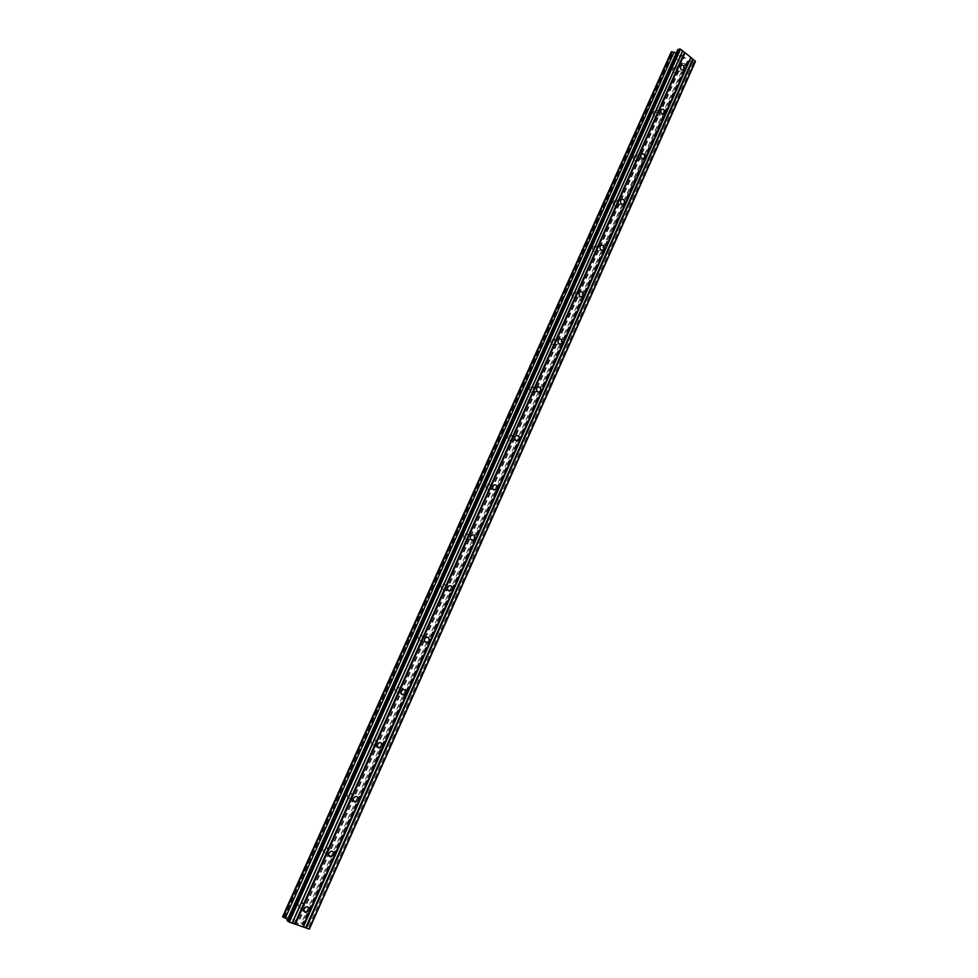<?xml version="1.0" encoding="UTF-8"?>
<svg xmlns="http://www.w3.org/2000/svg" width="978" height="978" viewBox="0 0 978 978"><rect width="100%" height="100%" fill="white"/><g stroke="black" fill="none" stroke-linecap="round" stroke-linejoin="round"><path stroke-width="0.73" stroke-dasharray="4.89 3.67" d="M672.815 68.778C672.461 71.663 673.426 72.885 675.725 72.433L676.397 71.602C676.752 68.717 675.774 67.494 673.475 67.947L672.815 68.778M653.194 112.556C652.827 115.441 653.805 116.651 656.128 116.211L656.837 115.331C657.204 112.458 656.226 111.235 653.903 111.688L653.194 112.556M633.316 156.945C632.925 159.817 633.915 161.028 636.25 160.588L637.008 159.671C637.387 156.798 636.409 155.588 634.062 156.028L633.316 156.945M613.157 201.945C612.754 204.793 613.744 206.016 616.103 205.576L616.91 204.61C617.301 201.761 616.323 200.551 613.952 200.979L613.157 201.945M592.717 247.568C592.301 250.405 593.291 251.615 595.663 251.199L596.531 250.185C596.935 247.348 595.957 246.138 593.573 246.566L592.717 247.568M571.983 293.828C571.555 296.652 572.546 297.862 574.93 297.459L575.859 296.395C576.286 293.571 575.296 292.361 572.912 292.777L571.983 293.828M550.969 340.747C550.528 343.559 551.506 344.769 553.903 344.378L554.905 343.254C555.345 340.442 554.367 339.244 551.959 339.635L550.969 340.747M529.648 388.339C529.184 391.114 530.162 392.325 532.57 391.958L533.646 390.784C534.11 387.997 533.132 386.787 530.712 387.166L529.648 388.339M508.022 436.604C507.545 439.354 508.511 440.565 510.932 440.222L512.093 438.988C512.57 436.225 511.592 435.027 509.183 435.369L508.022 436.604M486.09 485.565C485.589 488.291 486.555 489.501 488.963 489.196L490.222 487.888C490.711 485.161 489.758 483.951 487.337 484.269L486.09 485.565M463.841 535.247C463.327 537.937 464.269 539.147 466.677 538.866L468.034 537.484C468.548 534.795 467.606 533.597 465.186 533.866L463.841 535.247M441.261 585.651C440.723 588.291 441.653 589.502 444.049 589.282L445.528 587.827C446.054 585.174 445.124 583.964 442.728 584.196L441.261 585.651M418.339 636.788C417.789 639.392 418.694 640.602 421.066 640.431L422.679 638.903C423.229 636.287 422.325 635.077 419.953 635.26L418.339 636.788M395.088 688.695C394.525 691.25 395.405 692.461 397.74 692.351L399.501 690.725C400.075 688.17 399.183 686.959 396.836 687.094L395.088 688.695M371.493 741.385C370.894 743.879 371.75 745.089 374.048 745.04L375.98 743.329C376.567 740.835 375.711 739.625 373.4 739.686L371.493 741.385M347.532 794.857C346.921 797.29 347.74 798.513 349.99 798.525L352.092 796.728C352.703 794.295 351.872 793.085 349.623 793.072L347.532 794.857M323.217 849.149C322.593 851.508 323.363 852.73 325.552 852.816L327.85 850.946C328.474 848.574 327.691 847.351 325.503 847.278L323.217 849.149M298.522 904.271C297.887 906.557 298.62 907.78 300.711 907.939L303.241 905.97C303.865 903.684 303.131 902.462 301.028 902.315L298.522 904.271M679.6 55.954L680.48 55.648L679.6 55.954L680.945 57.03L679.6 55.954M680.48 55.648L681.214 56.235L680.48 55.648M681.36 56.174L680.627 55.599L681.348 56.186M680.627 55.599L681.507 55.294L680.627 55.599M681.507 55.294L682.852 56.357L681.495 55.294M682.999 56.308L681.47 55.098L679.282 55.868L680.945 57.03L679.282 55.868L681.47 55.11L682.986 56.321M684.135 58.277L684.099 57.36L684.123 58.289M684.099 57.36L685.529 58.497L684.099 57.372M685.676 58.448L683.879 57.017L683.805 58.753L682.375 58.057L683.805 58.753L683.879 57.03L685.676 58.46M671.287 51.846L671.715 54.964L681.776 62.959L687.033 64.377L687.73 64.132L686.996 61.785L688.439 60.734L693.61 62.164L695.407 61.553M676.299 52.898L287.801 919.528L289.219 920.518L287.092 920.579M677.803 49.536L678.267 52.616L676.519 52.836M296.982 922.584L295.209 921.948L296.982 922.584M297.703 923.183L298.314 923.709L297.703 923.183M298.314 923.709L296.53 923.073L298.314 923.697M296.627 923.159L298.645 923.88L295.111 921.851L298.645 923.868L296.64 923.159M293.913 921.643L293.07 921.227L293.913 921.643M293.07 921.239L294.402 922.364L293.07 921.239M309.378 929.076L302.74 925.298L302.055 924.393L303.51 924.137L298.07 921.374L284.72 916.63L282.593 916.716M693.61 62.164L308.119 928.024M688.439 60.734L302.74 925.298M687.253 61.137L683.341 69.915M683.304 69.976L663.659 113.998M663.634 114.059L643.72 158.693M643.695 158.754L623.487 204.023M623.463 204.072L602.974 249.989M602.961 250.013L582.167 296.603M582.167 296.615L301.921 924.601M687.363 61.48L302.202 924.626M687.571 62.934L303.18 924.589M687.73 64.132L303.999 924.552M687.033 64.377L303.51 924.137M684.979 63.802L301.371 923.061M682.522 63.13L298.816 921.765M681.776 62.959L298.07 921.374M671.715 54.964L284.72 916.63M671.703 54.536L284.476 916.679M671.47 53.069L283.449 916.704M677.094 53.032L288.412 919.821M678.267 52.616L289.219 920.518M675.725 72.433L682.644 70.147M656.128 116.211L662.84 114.243M636.25 160.588L642.754 158.937M616.103 205.576L622.363 204.255M595.663 251.199L601.69 250.197M574.93 297.459L580.7 296.786M553.903 344.378L559.392 344.011M532.57 391.958L537.778 391.897M510.932 440.222L515.834 440.455M488.963 489.196L493.572 489.685M466.677 538.866L470.98 539.624M444.049 589.282L448.071 590.272M421.066 640.431L424.843 641.654M397.74 692.351L401.286 693.781M374.048 745.04L377.398 746.703M349.99 798.525L353.18 800.42M325.552 852.816L328.62 854.968M300.711 907.939L303.718 910.396M301.028 902.315L306.517 906.753M325.503 847.278L331.163 851.202M349.623 793.072L355.454 796.495M373.4 739.686L379.391 742.62M396.836 687.094L402.997 689.539M419.953 635.26L426.249 637.265M442.728 584.196L449.183 585.749M465.186 533.866L471.787 534.978M487.337 484.269L494.073 484.954M509.183 435.369L516.042 435.65M530.712 387.166L537.704 387.043M551.959 339.635L559.074 339.121M572.912 292.777L580.15 291.884M593.573 246.566L600.92 245.307M613.952 200.979L621.421 199.365M634.062 156.028L641.641 154.072M653.903 111.688L661.58 109.389M673.475 67.947L681.25 65.318M686.996 61.785L302.055 924.393M672.057 54.242L284.622 916.899"/><path stroke-width="1.47" d="M684.197 69.01L683.524 69.854C681.214 70.294 680.236 69.059 680.59 66.149L681.25 65.318C683.573 64.866 684.551 66.101 684.197 69.01M664.527 113.069L663.817 113.949C661.483 114.389 660.505 113.167 660.871 110.269L661.58 109.389C663.915 108.937 664.893 110.172 664.527 113.069M644.6 157.739L643.842 158.668C641.482 159.108 640.504 157.874 640.883 154.989L641.641 154.072C643.989 153.619 644.979 154.842 644.6 157.739M624.392 203.033L623.573 203.999C621.201 204.439 620.223 203.216 620.614 200.331L621.421 199.365C623.793 198.925 624.783 200.148 624.392 203.033M603.903 248.962L603.023 249.977C600.639 250.405 599.648 249.182 600.064 246.322L600.92 245.307C603.316 244.879 604.306 246.089 603.903 248.962M583.12 295.539L582.179 296.603C579.783 297.019 578.793 295.796 579.221 292.948L580.15 291.884C582.558 291.468 583.548 292.679 583.12 295.539M562.032 342.777L561.03 343.901C558.621 344.293 557.631 343.07 558.083 340.246L559.074 339.121C561.494 338.73 562.484 339.941 562.032 342.777M540.663 390.687L539.575 391.872C537.154 392.239 536.176 391.029 536.641 388.229L537.704 387.043C540.137 386.665 541.115 387.875 540.663 390.687M518.976 439.293L517.802 440.54C515.382 440.882 514.404 439.672 514.88 436.897L516.042 435.65C518.474 435.296 519.452 436.506 518.976 439.293M496.971 488.597L495.699 489.917C493.279 490.235 492.313 489.012 492.814 486.274L494.073 484.954C496.506 484.636 497.472 485.846 496.971 488.597M474.648 538.634L473.279 540.027C470.858 540.296 469.905 539.074 470.418 536.372L471.787 534.978C474.208 534.697 475.161 535.92 474.648 538.634M451.995 589.404L450.503 590.871C448.095 591.103 447.166 589.881 447.704 587.203L449.183 585.749C451.591 585.504 452.533 586.727 451.995 589.404M429 640.92L427.374 642.473C424.99 642.644 424.085 641.421 424.635 638.805L426.249 637.265C428.645 637.069 429.562 638.292 429 640.92M405.674 693.219L403.902 694.845C401.542 694.967 400.65 693.744 401.237 691.177L402.997 689.539C405.357 689.417 406.249 690.639 405.674 693.219M381.982 746.3L380.051 748.011C377.74 748.072 376.872 746.85 377.471 744.331L379.391 742.62C381.713 742.546 382.581 743.769 381.982 746.3M357.948 800.187L355.821 801.984C353.559 801.984 352.74 800.75 353.351 798.292L355.454 796.495C357.728 796.495 358.547 797.73 357.948 800.187M333.535 854.894L331.212 856.789C329.011 856.704 328.229 855.469 328.852 853.097L331.163 851.202C333.364 851.276 334.158 852.51 333.535 854.894M308.742 910.445L306.2 912.425C304.085 912.266 303.351 911.044 303.987 908.733L306.517 906.753C308.632 906.912 309.378 908.134 308.742 910.445M690.859 57.409L680.554 49.169L677.803 49.536L287.092 920.579L289.329 922.144L309.378 929.076L695.407 61.553L690.859 57.409L303.058 926.997M676.299 52.898L671.287 51.846L282.593 916.716L287.63 919.393M685.065 52.775L295.332 924.271M690.92 57.8L303.314 926.985M692.668 59.193L305.649 927.816M693.316 59.377L306.322 928.159M695.321 60.978L308.999 929.1M601.69 250.197L602.961 250.013M580.7 296.786L582.167 296.615M671.984 51.59L283.082 917.132M674.05 52.164L285.221 918.22M679.588 48.9L288.314 921.631M680.554 49.169L289.329 922.144M682.595 50.795L292.043 923.11M682.644 51.186L292.312 923.098M684.417 52.592L294.659 923.929M682.644 70.147L683.524 69.854M662.84 114.243L663.817 113.949M642.754 158.937L643.842 158.668M622.363 204.255L623.573 203.999M559.392 344.011L561.03 343.901M537.778 391.897L539.575 391.872M515.834 440.455L517.802 440.54M493.572 489.685L495.699 489.917M470.98 539.624L473.279 540.027M448.071 590.272L450.503 590.871M424.843 641.654L427.374 642.473M401.286 693.781L403.902 694.845M377.398 746.703L380.051 748.011M353.18 800.42L355.821 801.984M328.62 854.968L331.212 856.789M303.718 910.396L306.2 912.425"/></g></svg>
